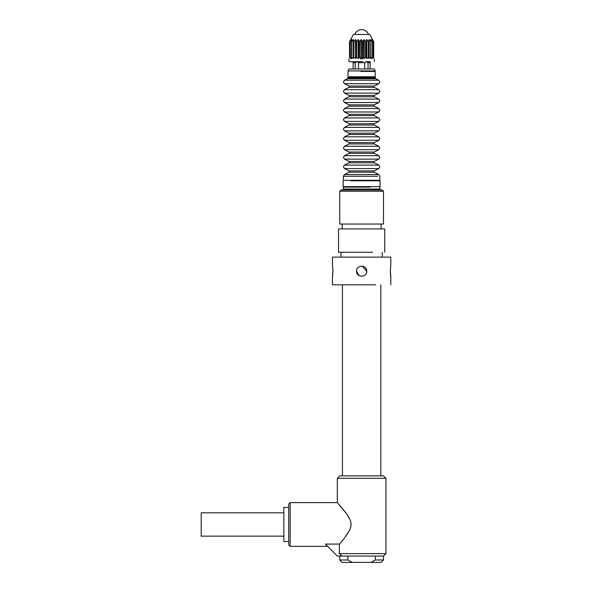 <?xml version="1.0" encoding="UTF-8"?>
<svg xmlns="http://www.w3.org/2000/svg" width="592" height="592" viewBox="0 0 592 592"><rect width="100%" height="100%" fill="white"/><g stroke="black" fill="none" stroke-linecap="round" stroke-linejoin="round"><path stroke-width="0.89" d="M379.857 187.109L379.857 189.048L343.397 189.048L343.397 187.109L370.37 187.109M349.073 172.198L349.472 171.547L349.073 170.903L374.181 170.903L373.781 171.547L374.181 172.198L349.073 172.198L344.463 174.529L378.791 174.529L379.857 176.268L379.857 180.301L343.397 180.301L343.397 176.268L377.629 176.268M348.015 77.855L375.239 77.855L375.239 77.241L348.015 77.241L347.474 78.721L344.477 80.216L378.776 80.216L379.857 81.955L378.791 83.694L344.463 83.694L343.397 81.955L344.477 80.216M375.239 70.922L348.015 70.922L348.991 68.975L374.27 68.975L375.239 70.922M353.121 61.686L353.121 62.656L355.193 62.656L355.193 68.975M353.121 62.656L353.121 68.975M355.193 62.656L357.25 61.686L358.53 62.656L358.53 68.975M358.53 62.656L364.724 62.656L364.724 68.975M364.724 62.656L366.004 61.686L368.061 62.656L368.061 68.975M366.004 61.686L370.133 61.686L370.133 68.975M370.133 62.656L368.061 62.656M353.387 34.462L369.889 34.462L373.589 41.751L372.183 39.627L372.627 41.751L370.999 39.627L370.91 41.751L369.179 39.627L368.564 41.751L366.848 39.627L365.745 41.751L364.154 39.627L362.644 41.751L361.29 39.627L359.477 41.751L358.456 39.627L356.451 41.751L355.829 39.627L353.787 41.751L353.35 39.627L351.648 41.751L351.752 39.627L350.19 41.751L350.819 39.627L349.517 41.751L353.365 34.462M349.591 41.581L349.517 57.313L350.93 58.771M349.517 41.751L349.628 57.402L349.628 41.581M350.819 58.327L349.628 57.402M350.901 58.445L350.205 57.402M351.752 57.898L351.752 58.445L350.19 57.313L350.205 41.581M351.922 39.627L351.752 40.648M351.922 58.445L351.604 57.402M353.787 41.751L353.787 57.313L353.35 58.445L351.648 57.313L351.604 41.581M353.787 57.313L354.001 41.581M356.451 41.751L356.451 57.313L355.829 58.445L354.001 57.402M356.451 57.313L356.68 41.581M359.477 41.751L359.477 57.313L358.456 58.445L356.68 57.402M359.477 57.313L359.699 41.581M362.644 41.751L362.644 57.313L361.29 58.445L359.699 57.402M362.644 57.313L362.844 41.581M365.745 41.751L365.745 57.313L364.154 58.445L362.844 57.402M365.745 57.313L365.908 41.581M368.564 41.751L368.564 57.313L366.848 58.445L365.908 57.402M368.564 57.313L368.683 41.581M370.977 41.581L370.91 57.313L369.179 58.445L368.683 57.402M370.799 58.445L370.977 57.402M372.627 57.313L372.627 41.751L372.627 57.313L370.999 58.445L370.799 39.627M372.065 58.445L372.627 57.402M372.183 40.004L372.065 39.627M372.183 58.245L373.463 57.402L373.463 41.581M373.589 57.313L373.596 41.743L373.463 57.402M372.642 39.664L373.737 41.751L373.663 57.402L372.642 58.445L373.537 57.402M362.844 61.686C377.644 61.686 377.644 61.686 362.844 61.686L348.991 61.686L348.991 58.771M362.844 58.771C377.644 58.771 377.644 58.771 362.844 58.771L360.41 58.771M373.737 57.313L373.737 41.751L373.663 57.402M384.719 252.251L384.719 228.912L338.535 228.912L338.535 252.251L372.701 252.251M390.343 271.21L390.794 276.309C390.306 276.627 390.306 265.793 390.794 266.104L390.794 257.113L332.46 257.113L332.46 266.104C332.948 265.793 332.948 276.627 332.46 276.309L332.46 284.819L375.609 284.819M366.507 272.712L366.596 270.048M362.926 266.274L362.348 266.156L366.729 271.21C367.047 264.624 356.214 264.624 356.525 271.21C356.206 277.789 367.047 277.796 366.729 271.21M356.628 270.196L356.525 271.21L358.974 275.569M356.525 271.336L356.665 272.387M332.911 271.21L332.46 276.309M337.322 478.299L385.932 478.299L383.505 475.872L339.749 475.872L337.322 478.299L337.322 502.608L290.169 502.608L290.169 546.357L327.598 546.357M337.322 502.608L346.72 513.997L349.976 519.628C351.359 522.862 351.359 526.103 349.976 529.337C346.231 535.923 342.687 540.844 339.349 544.078L325.319 544.078C328.323 547.082 328.323 547.082 325.319 544.078C328.323 547.082 328.323 547.082 325.319 544.078L337.322 556.08L383.505 556.08L385.932 553.653L339.349 553.653L342.028 556.08M338.979 504.465L345.957 512.938M347.844 515.662L349.228 518.037M350.501 521.078L350.775 522.122M350.93 525.985L350.131 528.937M349.761 529.818L346.72 534.968M339.349 544.078L339.349 553.653M290.169 502.608L288.711 504.066L288.711 544.899L290.169 546.357M375.38 556.08L375.38 559.973L383.505 559.973L383.505 556.08M347.881 556.08L347.881 559.973L339.749 559.973L339.749 556.08M375.38 559.973L371.043 562.4L352.21 562.4L347.881 559.973M371.043 562.4L381.07 562.4L383.505 559.973M339.749 559.973L342.183 562.4L352.21 562.4M288.711 541.495L283.849 541.495L283.849 507.47L288.711 507.47M283.849 536.152L201.206 536.152L201.206 512.813L283.849 512.813M380.826 224.05L339.749 224.05L339.749 191.238L383.505 191.238L383.505 224.05L380.826 224.05M373.781 189.048L382.291 190.025L340.97 190.025L339.749 191.238M350.767 180.789L380.101 180.789L380.101 186.621L343.153 186.621L343.641 187.109M349.073 170.903L344.463 168.572L378.791 168.572L374.181 170.903M344.463 168.572L343.397 166.833L344.463 165.101L378.791 165.101L379.857 166.833L378.791 168.572M349.073 162.77L349.472 162.119L349.073 161.468L374.181 161.468L373.781 162.119L374.181 162.77L349.073 162.77L344.463 165.101M349.073 161.468L344.463 159.137L378.791 159.137L374.181 161.468M344.463 159.137L343.397 157.405L344.463 155.666L378.791 155.666L379.857 157.405L378.791 159.137M349.073 153.343L349.472 152.692L349.073 152.04L374.181 152.04L373.781 152.692L374.181 153.343L349.073 153.343L344.463 155.666M349.073 152.04L344.463 149.709L378.791 149.709L374.181 152.04M344.463 149.709L343.397 147.97L344.463 146.239L378.791 146.239L379.857 147.97L378.791 149.709M349.073 143.908L349.472 143.257L349.073 142.605L374.181 142.605L373.781 143.257L374.181 143.908L349.073 143.908L344.463 146.239M349.073 142.605L344.463 140.274L378.791 140.274L374.181 142.605M344.463 140.274L343.397 138.543L344.463 136.804L378.791 136.804L379.857 138.543L378.791 140.274M349.073 134.48L349.472 133.829L349.073 133.178L374.181 133.178L373.781 133.829L374.181 134.48L349.073 134.48L344.463 136.804M349.073 133.178L344.463 130.847L378.791 130.847L374.181 133.178M344.463 130.847L343.397 129.108L344.463 127.376L378.791 127.376L379.857 129.108L378.791 130.847M349.073 125.045L349.472 124.394L349.073 123.743L374.181 123.743L373.781 124.394L374.181 125.045L349.073 125.045L344.463 127.376M349.073 123.743L344.463 121.419L378.791 121.419L374.181 123.743M344.463 121.419L343.397 119.68L344.463 117.941L378.791 117.941L379.857 119.68L378.791 121.419M349.073 115.618L349.472 114.966L349.073 114.315L374.181 114.315L373.781 114.966L374.181 115.618L349.073 115.618L344.463 117.941M349.073 114.315L344.463 111.984L378.791 111.984L374.181 114.315M344.463 111.984L343.397 110.253L344.463 108.514L378.791 108.514L379.857 110.253L378.791 111.984M349.073 106.183L349.472 105.531L349.073 104.88L374.181 104.88L373.781 105.531L374.181 106.183L349.073 106.183L344.463 108.514M349.073 104.88L344.463 102.557L378.791 102.557L374.181 104.88M344.463 102.557L343.397 100.818L344.463 99.086L378.791 99.086L379.857 100.818L378.791 102.557M349.073 96.755L349.472 96.104L349.073 95.453L374.181 95.453L373.781 96.104L374.181 96.755L349.073 96.755L344.463 99.086M349.073 95.453L344.463 93.122L378.791 93.122L374.181 95.453M344.463 93.122L343.397 91.39L344.463 89.651L378.791 89.651L379.857 91.39L378.791 93.122M349.073 87.32L349.472 86.669L349.073 86.018L374.181 86.018L373.781 86.669L374.181 87.32L349.073 87.32L344.463 89.651M375.239 77.855L375.779 78.721L347.474 78.721M360.809 71.41L375.239 71.41L375.239 76.753L348.015 76.753L348.503 77.241M368.483 34.462A7.289 7.274 -90 0 0 361.631 29.6A7.289 7.289 0 0 0 354.756 34.462M350.353 57.402L350.353 41.581M351.604 57.328L351.604 41.714M351.84 57.402L351.84 41.581M353.35 58.445L353.35 39.627M353.602 58.445L353.602 39.627M353.683 57.402L353.683 41.581M355.518 58.445L355.518 39.627M355.829 58.445L355.829 39.627M356.303 57.402L356.303 41.581M358.101 58.445L358.101 39.627M358.456 58.445L358.456 39.627M359.285 57.402L359.285 41.581M360.92 58.445L360.92 39.627M361.29 58.445L361.29 39.627M362.422 57.402L362.422 41.581M363.791 58.445L363.791 39.627M364.154 58.445L364.154 39.627M365.516 57.402L365.516 41.581M366.515 58.445L366.515 39.627M366.848 58.445L366.848 39.627M368.335 57.402L368.335 41.581M368.905 58.445L368.905 39.627M369.179 58.445L369.179 39.627M370.703 57.402L370.703 41.581M372.449 57.402L372.449 41.581M380.101 186.621L379.613 187.109M343.641 180.301L343.153 180.789L343.153 186.621M380.101 180.789L379.613 180.301M344.463 174.529L343.397 176.268M374.181 172.198L378.791 174.529M374.181 162.77L378.791 165.101M374.181 153.343L378.791 155.666M374.181 143.908L378.791 146.239M374.181 134.48L378.791 136.804M374.181 125.045L378.791 127.376M374.181 115.618L378.791 117.941M374.181 106.183L378.791 108.514M374.181 96.755L378.791 99.086M374.181 87.32L378.791 89.651M349.073 86.018L344.463 83.694M374.181 86.018L378.791 83.694M375.779 78.721L378.776 80.216M375.239 76.753L374.751 77.241M348.503 70.922L348.015 71.41L348.015 76.753M375.239 71.41L374.751 70.922M368.505 34.462A7.289 7.289 0 0 0 361.631 29.6M350.175 41.721L350.175 57.313M351.596 41.655L351.596 57.343M372.649 57.32L372.649 41.699M374.27 61.686L374.27 58.771M342.183 224.05L342.183 228.912M381.07 224.05L381.07 228.912M340.97 252.251L340.97 257.113M382.291 252.251L382.291 257.113M390.794 276.309L390.794 284.819M380.834 284.819L380.834 475.872M342.428 284.819L342.428 475.872M385.932 478.299L385.932 553.653M382.291 190.025L383.505 191.238M349.472 189.048L340.97 190.025"/></g></svg>
